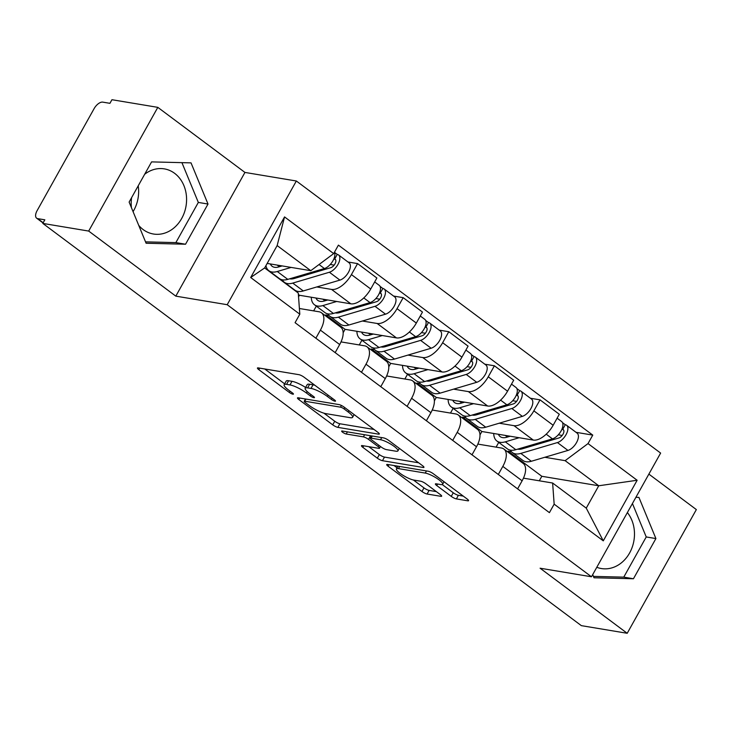 <?xml version="1.0" encoding="UTF-8"?>
<svg xmlns="http://www.w3.org/2000/svg" width="733" height="733" viewBox="0 0 733 733"><rect width="100%" height="100%" fill="white"/><g stroke="black" fill="none" stroke-linecap="round" stroke-linejoin="round"><path stroke-width="1.1" d="M334.981 401.208A2.905 0.632 -150.8 0 0 335.503 401.125A2.905 0.632 -150.8 0 0 334.55 399.971L304.058 377.193A4.16 0.907 -150.8 0 0 298.927 374.673L258.208 367.893A4.16 0.907 -150.8 0 0 257.448 368.003A4.16 0.907 -150.8 0 0 258.813 369.652L289.306 392.43A2.905 0.632 -150.8 0 0 292.898 394.189A2.905 0.632 -150.8 0 0 293.429 394.107A2.905 0.632 -150.8 0 0 292.476 392.952L288.527 390.011A13.295 2.905 -150.8 0 1 284.157 384.724A13.295 2.905 -150.8 0 1 286.585 384.358L289.975 384.926A13.295 2.905 -150.8 0 1 306.403 392.989L310.343 395.939A2.905 0.632 -150.8 0 0 313.935 397.698A2.905 0.632 -150.8 0 0 314.466 397.616A2.905 0.632 -150.8 0 0 313.513 396.461L309.564 393.52A13.295 2.905 -150.8 0 1 305.194 388.233A13.295 2.905 -150.8 0 1 307.622 387.867L311.012 388.426A13.295 2.905 -150.8 0 1 327.44 396.498L331.389 399.439A2.905 0.632 -150.8 0 0 334.981 401.208M144.667 174.271A33.022 27.533 -80.5 0 1 164.311 168.874A33.022 27.533 -80.5 0 1 174.61 173.318A33.022 27.533 -80.5 0 1 184.395 212.451A33.022 27.533 -80.5 0 1 153.454 234.019A33.022 27.533 -80.5 0 1 143.164 229.576A33.022 27.533 -80.5 0 1 138.739 225.388M131.427 207.659A33.022 27.533 -80.5 0 1 131.61 197.626M451.253 496.388A4.16 0.907 -150.8 0 0 456.384 498.907L467.81 500.813A4.16 0.907 -150.8 0 0 468.57 500.694A4.16 0.907 -150.8 0 0 467.205 499.045L433.34 473.756A4.16 0.907 -150.8 0 0 428.209 471.237L387.491 464.447A4.16 0.907 -150.8 0 0 386.731 464.566A4.16 0.907 -150.8 0 0 388.096 466.215L421.961 491.504A4.16 0.907 -150.8 0 0 427.092 494.024L440.89 496.323A4.16 0.907 -150.8 0 0 441.651 496.204A4.16 0.907 -150.8 0 0 440.286 494.555L425.791 483.734A4.16 0.907 -150.8 0 0 420.66 481.215L413.815 480.069A11.114 2.428 -150.8 0 1 402.38 474.92A11.114 2.428 -150.8 0 1 396.434 468.918A11.114 2.428 -150.8 0 1 398.459 468.607L425.268 473.078A11.114 2.428 -150.8 0 1 436.703 478.237A11.114 2.428 -150.8 0 1 442.65 484.229A11.114 2.428 -150.8 0 1 440.625 484.54L436.153 483.798A4.16 0.907 -150.8 0 0 435.402 483.917A4.16 0.907 -150.8 0 0 436.767 485.567L451.253 496.388L453.269 492.778A4.16 0.907 -150.8 0 0 458.4 495.297L463.283 496.113M175.81 296.141L244.941 172.429L157.815 107.357L88.684 231.069L175.81 296.141L227.203 304.708L591.485 576.779L540.093 568.212L627.21 633.285L581.342 625.643L42.816 223.418L44.832 219.818L37.685 218.626L43.192 222.74M88.684 231.069L42.816 223.418M378.567 434.156A4.16 0.907 -150.8 0 0 379.318 434.037A4.16 0.907 -150.8 0 0 377.953 432.388L344.098 407.099A4.16 0.907 -150.8 0 0 338.958 404.579L298.239 397.79A4.16 0.907 -150.8 0 0 297.479 397.909A4.16 0.907 -150.8 0 0 298.844 399.558L332.709 424.847A4.16 0.907 -150.8 0 0 337.84 427.366L378.567 434.156L379.025 433.331M388.719 440.423L422.584 465.721A4.16 0.907 -150.8 0 1 423.949 467.37A4.16 0.907 -150.8 0 1 423.188 467.48L382.461 460.7A4.16 0.907 -150.8 0 1 377.33 458.171L362.844 447.35A4.16 0.907 -150.8 0 1 361.479 445.701A4.16 0.907 -150.8 0 1 362.23 445.582L378.75 448.339A4.16 0.907 -150.8 0 0 379.511 448.22A4.16 0.907 -150.8 0 0 378.146 446.571L368.525 439.388A4.16 0.907 -150.8 0 0 363.394 436.868L346.205 434.009A2.905 0.632 -150.8 0 1 343.209 432.653A2.905 0.632 -150.8 0 1 341.651 431.086A2.905 0.632 -150.8 0 1 342.183 431.004L383.588 437.903A4.16 0.907 -150.8 0 1 388.719 440.423M627.375 512.569A33.022 27.533 -80.5 0 1 630.856 550.529A33.022 27.533 -80.5 0 1 601.353 568.542A33.022 27.533 -80.5 0 1 596.79 567.287M138.216 185.806A33.022 27.533 -80.5 0 1 133.067 211.654M157.815 107.357L111.947 99.715L109.932 103.326L102.794 102.134A8.466 4.297 -53.2 0 0 94.145 108.576L37.108 210.646A8.466 4.297 -53.2 0 0 36.65 218.196A8.466 4.297 -53.2 0 0 37.685 218.626M244.941 172.429L296.343 180.996L660.625 453.076L591.485 576.779M627.21 633.285L696.35 509.582L648.87 474.114M299.394 308.501L319.057 311.782A19.47 9.877 126.8 0 1 321.439 312.762A19.47 9.877 126.8 0 1 320.385 330.134L315.868 338.206M298.551 296.865L299.449 295.262L350.85 303.829A19.47 9.877 -53.2 0 0 370.724 289.004L351.428 274.591A19.47 9.877 126.8 0 1 331.554 289.416L316.775 286.951M283.369 281.39L282.452 281.234M351.428 274.591L357.576 263.596L347.983 261.993M335.164 352.619L339.681 344.547A19.47 9.877 -53.2 0 0 340.735 327.175L321.439 312.762M370.724 289.004L376.872 278.009L357.576 263.596M341.01 341.899L364.658 345.839A19.47 9.877 126.8 0 1 367.041 346.828A19.47 9.877 126.8 0 1 365.996 364.2L361.479 372.272M328.98 315.447L325.764 314.915L325.333 315.676M393.594 296.059L403.177 297.662L397.029 308.657A19.47 9.877 126.8 0 1 377.156 323.482L362.386 321.017M313.651 310.874L316.299 306.147M380.775 386.685L385.292 378.613A19.47 9.877 -53.2 0 0 386.337 361.241L367.041 346.828M343.154 332.727L345.06 329.328L396.452 337.895A19.47 9.877 -53.2 0 0 416.326 323.07L422.474 312.066L403.177 297.662M386.621 375.965L410.269 379.905A19.47 9.877 126.8 0 1 412.652 380.894A19.47 9.877 126.8 0 1 411.598 398.266L407.09 406.339M374.59 349.513L371.365 348.981L370.944 349.742M439.204 330.125L448.788 331.719L442.64 342.723A19.47 9.877 126.8 0 1 422.767 357.548L407.997 355.084M359.262 344.941L361.91 340.213M426.386 420.751L430.894 412.679A19.47 9.877 -53.2 0 0 431.948 395.307L412.652 380.894M388.765 366.793L390.662 363.394L442.063 371.961A19.47 9.877 -53.2 0 0 461.937 357.136L468.085 346.132L448.788 331.719M432.232 410.031L455.88 413.971A19.47 9.877 126.8 0 1 458.262 414.96A19.47 9.877 126.8 0 1 457.209 432.323L452.701 440.405M420.192 383.579L416.976 383.038L416.555 383.808M484.806 364.191L494.399 365.785L488.251 376.789A19.47 9.877 126.8 0 1 468.378 391.605L453.608 389.15M404.873 379.007L407.521 374.27M471.997 454.817L476.505 446.736A19.47 9.877 -53.2 0 0 477.559 429.373L458.262 414.96M434.376 400.859L436.272 397.451L487.674 406.018A19.47 9.877 -53.2 0 0 507.548 391.202L513.696 380.198L494.399 365.785M477.843 444.088L501.491 448.037A19.47 9.877 126.8 0 1 503.873 449.017A19.47 9.877 126.8 0 1 502.82 466.39L498.303 474.471M465.803 417.645L462.587 417.104L462.156 417.865M530.417 398.248L540.01 399.851L533.862 410.846A19.47 9.877 126.8 0 1 513.989 425.671L499.21 423.207M450.483 413.073L453.122 408.336M517.599 488.874L522.116 480.802A19.47 9.877 -53.2 0 0 523.17 463.43L503.873 449.017M479.978 434.926L481.883 431.517L533.285 440.084A19.47 9.877 -53.2 0 0 553.158 425.259L559.306 414.264L540.01 399.851M481.883 431.517L462.587 417.104M436.272 397.451L416.976 383.038M390.662 363.394L371.365 348.981M345.06 329.328L325.764 314.915M299.449 295.262L298.377 294.464M267.179 263.422L310.774 270.688L277.147 245.573L264.65 267.939L298.276 293.044L299.806 314.2L295.069 322.676L549.42 512.642L554.157 504.167L552.627 483.02L586.253 508.134L598.751 485.768L565.125 460.663L544.821 457.273M299.806 314.2L250.686 277.514L284.551 216.922L333.671 253.609L310.774 270.688M565.125 460.663L588.022 443.584L592.759 435.109L338.408 245.134L333.671 253.609M588.022 443.584L637.142 480.262L603.277 540.853L554.157 504.167M227.203 304.708L296.343 180.996M208.007 204.04L191.029 162.873L151.584 161.892L129.127 202.079L146.105 243.246L185.55 244.226L208.007 204.04L198.331 202.427L181.921 162.644M592.704 574.608L594.005 577.769L633.449 578.749L655.907 538.563L638.929 497.395L635.896 497.322M539.296 480.793L541.815 476.285L598.751 485.768L637.142 480.262M523.444 478.154L552.627 483.02M511.414 451.711L508.198 451.171L507.767 451.931M541.815 476.285L508.198 451.171M576.028 432.314L592.759 435.109M496.085 447.13L498.733 442.402M250.686 277.514L264.65 267.939M284.551 216.922L277.147 245.573M586.253 508.134L603.277 540.853M145.537 241.863L175.865 242.614L198.331 202.427M175.865 242.614L185.55 244.226M593.437 576.385L623.765 577.137L646.231 536.95L632.432 503.516M646.231 536.95L655.907 538.563M623.765 577.137L633.449 578.749M314.851 385.256A13.295 2.905 -150.8 0 0 313.028 384.825L311.012 388.426M305.194 388.233L307.209 384.633A13.295 2.905 -150.8 0 1 309.638 384.257L313.028 384.825M305.634 387.464A13.295 2.905 -150.8 0 0 291.991 381.316L289.975 384.926M284.157 384.724L286.172 381.123A13.295 2.905 -150.8 0 1 288.6 380.748L291.991 381.316M264.75 368.983L284.651 383.845M323.931 413.183L334.724 421.237A4.16 0.907 -150.8 0 0 339.855 423.756L374.032 429.456M304.791 398.88L305.331 399.283M344.079 408.922A2.905 0.632 -150.8 0 0 340.488 407.163L304.745 401.208A2.905 0.632 -150.8 0 0 304.213 401.281A2.905 0.632 -150.8 0 0 305.166 402.444L309.335 405.551A13.295 2.905 -150.8 0 0 325.754 413.614L350.191 417.682A13.295 2.905 -150.8 0 0 352.61 417.315A13.295 2.905 -150.8 0 0 348.248 412.038L344.079 408.922L344.812 407.63M418.653 462.789L384.477 457.09L382.461 460.7M368.781 446.672L379.346 454.57A4.16 0.907 -150.8 0 0 384.477 457.09M371.374 436.401L370.541 435.787A4.16 0.907 -150.8 0 0 370.449 435.714M395.884 451.198A11.114 2.428 -150.8 0 0 397.918 450.887A11.114 2.428 -150.8 0 0 391.972 444.885A11.114 2.428 -150.8 0 0 380.537 439.727L371.09 438.151A4.16 0.907 -150.8 0 0 370.33 438.27A4.16 0.907 -150.8 0 0 371.695 439.919L381.307 447.103A4.16 0.907 -150.8 0 0 386.438 449.622L395.884 451.198M442.237 484.54L453.269 492.778M413.394 479.996L423.976 487.894A4.16 0.907 -150.8 0 0 429.107 490.414L436.355 491.623M394.033 465.537L397.057 467.801M289.718 278.806A19.901 10.088 -53.2 0 0 294.226 278.503L330.858 267.655A5.076 2.575 -53.2 0 0 335.073 263.706A5.076 2.575 -53.2 0 0 335.247 259.354A5.076 2.575 -53.2 0 0 334.633 259.097L337.253 254.406A10.583 5.369 -53.2 0 1 338.545 254.947L349.073 262.808A10.583 5.369 -53.2 0 1 348.706 271.861A10.583 5.369 -53.2 0 1 339.91 280.107L303.288 290.946A25.398 12.882 -53.2 0 1 294.868 290.14L284.34 282.278A25.398 12.882 -53.2 0 0 292.76 283.094L329.383 272.245A10.583 5.369 -53.2 0 0 338.179 264.008A10.583 5.369 -53.2 0 0 338.545 254.947M293.896 277.569L294.886 278.311M282.306 279.823A25.398 12.882 -53.2 0 0 284.34 282.278M330.262 264.476L334.156 265.126M333.991 258.621L335.677 259.876M282.159 265.914L278.732 266.931A19.901 10.088 126.8 0 1 272.135 266.29A19.901 10.088 126.8 0 1 270.349 263.953M277.193 265.089L279.392 266.739M265.932 265.648A25.398 12.882 -53.2 0 0 268.846 270.706L279.374 278.558A25.398 12.882 -53.2 0 0 287.794 279.374L324.417 268.535A10.583 5.369 -53.2 0 0 332.59 261.388A10.583 5.369 -53.2 0 0 334.422 252.262M268.846 270.706A25.398 12.882 -53.2 0 0 277.266 271.512L291.129 267.417M334.459 252.326L337.253 254.406M277.88 265.603L281.298 266.171M335.329 312.872A19.901 10.088 -53.2 0 0 339.837 312.57L376.46 301.721A5.076 2.575 -53.2 0 0 380.684 297.772A5.076 2.575 -53.2 0 0 380.858 293.42A5.076 2.575 -53.2 0 0 380.235 293.163L382.855 288.472A10.583 5.369 -53.2 0 1 384.156 289.013L394.675 296.874A10.583 5.369 -53.2 0 1 394.317 305.927A10.583 5.369 -53.2 0 1 385.521 314.173L348.89 325.012A25.398 12.882 -53.2 0 1 340.469 324.197L329.951 316.335A25.398 12.882 -53.2 0 0 338.371 317.151L374.994 306.312A10.583 5.369 -53.2 0 0 383.79 298.065A10.583 5.369 -53.2 0 0 384.156 289.013M339.507 311.635L340.497 312.368M327.908 313.88A25.398 12.882 -53.2 0 0 329.951 316.335M375.864 298.542L379.758 299.192M379.602 292.687L381.279 293.942M327.761 299.98L324.343 300.997A19.901 10.088 126.8 0 1 317.746 300.356A19.901 10.088 126.8 0 1 315.95 298.01M322.804 299.156L325.003 300.796M311.287 297.231A25.398 12.882 -53.2 0 0 314.457 304.763L324.976 312.625A25.398 12.882 -53.2 0 0 333.396 313.44L370.028 302.601A10.583 5.369 -53.2 0 0 378.824 294.354A10.583 5.369 -53.2 0 0 379.181 285.302L374.673 281.93M314.457 304.763A25.398 12.882 -53.2 0 0 322.877 305.579L336.731 301.474M380.06 286.383L382.855 288.472M323.482 299.669L326.909 300.237M380.94 346.938A19.901 10.088 -53.2 0 0 385.448 346.636L422.071 335.787A5.076 2.575 -53.2 0 0 426.294 331.829A5.076 2.575 -53.2 0 0 426.469 327.486A5.076 2.575 -53.2 0 0 425.846 327.23L428.466 322.538A10.583 5.369 -53.2 0 1 429.758 323.079L440.286 330.931A10.583 5.369 -53.2 0 1 439.919 339.993A10.583 5.369 -53.2 0 1 431.132 348.23L394.501 359.078A25.398 12.882 -53.2 0 1 386.08 358.263L375.562 350.401A25.398 12.882 -53.2 0 0 383.982 351.217L420.605 340.378A10.583 5.369 -53.2 0 0 429.401 332.131A10.583 5.369 -53.2 0 0 429.758 323.079M385.118 345.701L386.108 346.434M373.518 347.946A25.398 12.882 -53.2 0 0 375.562 350.401M421.475 332.608L425.369 333.249M425.204 326.744L426.89 328.008M373.372 334.046L369.954 335.054A19.901 10.088 126.8 0 1 363.357 334.422A19.901 10.088 126.8 0 1 361.561 332.076M368.406 333.222L370.614 334.862M356.898 331.298A25.398 12.882 -53.2 0 0 360.059 338.829L370.586 346.691A25.398 12.882 -53.2 0 0 379.007 347.506L415.629 336.658A10.583 5.369 -53.2 0 0 424.425 328.421A10.583 5.369 -53.2 0 0 424.792 319.359L420.284 315.996M360.059 338.829A25.398 12.882 -53.2 0 0 368.479 339.645L382.342 335.54M425.671 320.449L428.466 322.538M369.093 333.726L372.511 334.303M426.542 380.995A19.901 10.088 -53.2 0 0 431.059 380.693L467.681 369.853A5.076 2.575 -53.2 0 0 471.905 365.895A5.076 2.575 -53.2 0 0 472.079 361.552A5.076 2.575 -53.2 0 0 471.456 361.287L474.077 356.604A10.583 5.369 -53.2 0 1 475.369 357.136L485.897 364.997A10.583 5.369 -53.2 0 1 485.53 374.059A10.583 5.369 -53.2 0 1 476.734 382.296L440.112 393.145A25.398 12.882 -53.2 0 1 431.691 392.329L421.163 384.468A25.398 12.882 -53.2 0 0 429.584 385.283L466.215 374.435A10.583 5.369 -53.2 0 0 475.002 366.198A10.583 5.369 -53.2 0 0 475.369 357.136M430.729 379.758L431.719 380.5M419.129 382.012A25.398 12.882 -53.2 0 0 421.163 384.468M467.086 366.665L470.98 367.315M470.815 360.81L472.501 362.075M418.983 368.113L415.556 369.12A19.901 10.088 126.8 0 1 408.968 368.488A19.901 10.088 126.8 0 1 407.172 366.143M414.017 367.279L416.216 368.928M402.499 365.364A25.398 12.882 -53.2 0 0 405.67 372.895L416.197 380.757A25.398 12.882 -53.2 0 0 424.618 381.572L461.24 370.724A10.583 5.369 -53.2 0 0 470.036 362.487A10.583 5.369 -53.2 0 0 470.403 353.425L465.895 350.062M405.67 372.895A25.398 12.882 -53.2 0 0 414.09 373.711L427.953 369.606M471.282 354.515L474.077 356.604M414.704 367.792L418.122 368.36M472.153 415.061A19.901 10.088 -53.2 0 0 476.661 414.759L513.292 403.92A5.076 2.575 -53.2 0 0 517.507 399.961A5.076 2.575 -53.2 0 0 517.681 395.609A5.076 2.575 -53.2 0 0 517.067 395.353L519.688 390.662A10.583 5.369 -53.2 0 1 520.98 391.202L531.507 399.064A10.583 5.369 -53.2 0 1 531.141 408.125A10.583 5.369 -53.2 0 1 522.345 416.362L485.722 427.211A25.398 12.882 -53.2 0 1 477.302 426.395L466.774 418.534A25.398 12.882 -53.2 0 0 475.195 419.349L511.817 408.501A10.583 5.369 -53.2 0 0 520.613 400.264A10.583 5.369 -53.2 0 0 520.98 391.202M476.331 413.824L477.32 414.566M464.74 416.078A25.398 12.882 -53.2 0 0 466.774 418.534M512.697 400.731L516.591 401.382M516.426 394.876L518.112 396.132M464.594 402.17L461.167 403.187A19.901 10.088 126.8 0 1 454.57 402.545A19.901 10.088 126.8 0 1 452.783 400.209M459.628 401.345L461.827 402.994M448.11 399.43A25.398 12.882 -53.2 0 0 451.281 406.962L461.808 414.823A25.398 12.882 -53.2 0 0 470.229 415.629L506.851 404.79A10.583 5.369 -53.2 0 0 515.647 396.544A10.583 5.369 -53.2 0 0 516.005 387.491L511.497 384.119M451.281 406.962A25.398 12.882 -53.2 0 0 459.701 407.777L473.564 403.672M516.893 388.582L519.688 390.662M460.315 401.858L463.732 402.426M517.764 449.127A19.901 10.088 -53.2 0 0 522.272 448.825L558.894 437.977A5.076 2.575 -53.2 0 0 563.118 434.028A5.076 2.575 -53.2 0 0 563.292 429.675A5.076 2.575 -53.2 0 0 562.669 429.419L565.29 424.728A10.583 5.369 -53.2 0 1 566.591 425.268L577.109 433.13A10.583 5.369 -53.2 0 1 576.752 442.182A10.583 5.369 -53.2 0 1 567.956 450.429L531.324 461.268A25.398 12.882 -53.2 0 1 522.904 460.452L512.385 452.591A25.398 12.882 -53.2 0 0 520.806 453.406L557.428 442.567A10.583 5.369 -53.2 0 0 566.224 434.321A10.583 5.369 -53.2 0 0 566.591 425.268M521.942 447.89L522.931 448.623M510.342 450.135A25.398 12.882 -53.2 0 0 512.385 452.591M558.299 434.797L562.193 435.448M562.028 428.942L563.714 430.198M510.195 436.236L506.778 437.253A19.901 10.088 126.8 0 1 500.181 436.611A19.901 10.088 126.8 0 1 498.385 434.266M505.239 435.411L507.438 437.051M493.721 433.487A25.398 12.882 -53.2 0 0 496.892 441.019L507.41 448.88A25.398 12.882 -53.2 0 0 515.83 449.696L552.462 438.856A10.583 5.369 -53.2 0 0 561.258 430.61A10.583 5.369 -53.2 0 0 561.615 421.557L557.107 418.186M496.892 441.019A25.398 12.882 -53.2 0 0 505.312 441.834L519.166 437.729M562.495 422.639L565.29 424.728M505.917 435.924L509.343 436.492M507.548 391.202L488.251 376.789M461.937 357.136L442.64 342.723M416.326 323.07L397.029 308.657M553.158 425.259L533.862 410.846M533.285 440.084L513.989 425.671M487.674 406.018L468.378 391.605M476.505 446.736L457.209 432.323M442.063 371.961L422.767 357.548M430.894 412.679L411.598 398.266M396.452 337.895L377.156 323.482M385.292 378.613L365.996 364.2M350.85 303.829L331.554 289.416M339.681 344.547L320.385 330.134M522.116 480.802L502.82 466.39M328.164 395.197L327.44 396.498M309.638 384.257L307.622 387.867M311.067 394.638L310.343 395.939M307.2 391.559L306.403 392.989M288.6 380.748L286.585 384.358M290.03 391.129L289.306 392.43M259.665 368.131L258.813 369.652M332.113 398.147L331.389 399.439M339.855 423.756L337.84 427.366M334.724 421.237L332.709 424.847M299.696 398.028L298.844 399.558M341.431 405.486L340.488 407.163M305.936 399.073L304.745 401.208M348.972 410.737L348.248 412.038M423.647 466.664L423.188 467.48M379.346 454.57L377.33 458.171M363.696 445.829L362.844 447.35M378.869 445.279L378.146 446.571M370.541 435.787L368.525 439.388M364.585 434.742L363.394 436.868M347.396 431.874L346.205 434.009M381.728 437.592L380.537 439.727M372.282 436.025L371.09 438.151M437.619 484.037L436.767 485.567M426.459 470.943L425.268 473.078M399.65 466.472L398.459 468.607M441.348 495.499L440.89 496.323M429.107 490.414L427.092 494.024M423.976 487.894L421.961 491.504M388.948 464.685L388.096 466.215M468.277 499.988L467.81 500.813M458.4 495.297L456.384 498.907M292.76 283.094L303.288 290.946M329.383 272.245L339.91 280.107M277.266 271.512L287.794 279.374M319.038 264.521L324.417 268.535M338.371 317.151L348.89 325.012M374.994 306.312L385.521 314.173M322.877 305.579L333.396 313.44M363.779 297.928L370.028 302.601M383.982 351.217L394.501 359.078M420.605 340.378L431.132 348.23M368.479 339.645L379.007 347.506M409.39 331.994L415.629 336.658M429.584 385.283L440.112 393.145M466.215 374.435L476.734 382.296M414.09 373.711L424.618 381.572M454.991 366.06L461.24 370.724M475.195 419.349L485.722 427.211M511.817 408.501L522.345 416.362M459.701 407.777L470.229 415.629M500.602 400.126L506.851 404.79M520.806 453.406L531.324 461.268M557.428 442.567L567.956 450.429M505.312 441.834L515.83 449.696M546.213 434.183L552.462 438.856M43.064 222.979L36.65 218.196M305.496 398.999L304.213 401.281M354.131 414.594L352.61 417.315M380.482 446.479L379.511 448.22M399.329 448.349L397.918 450.887M371.649 435.915L370.33 438.27M444.042 481.746L442.65 484.229M397.955 466.188L396.434 468.918"/></g></svg>
